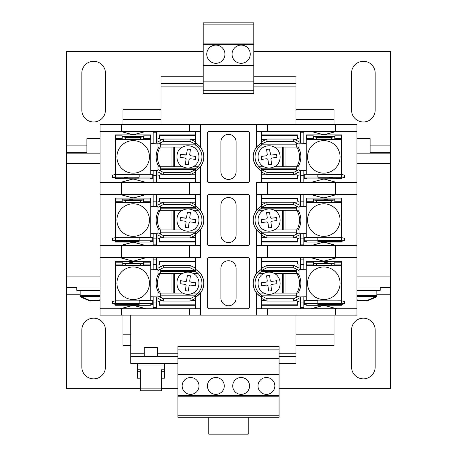 <?xml version="1.0" encoding="UTF-8"?>
<svg xmlns="http://www.w3.org/2000/svg" width="457" height="457" viewBox="0 0 457 457"><rect width="100%" height="100%" fill="white"/><g stroke="black" fill="none" stroke-linecap="round" stroke-linejoin="round"><path stroke-width="0.69" d="M375.625 297.056L376.345 297.056A1.211 1.211 0 0 0 376.836 296.079L376.728 296.079M100.054 300.363L89.96 301.009L80.655 297.056A1.211 1.211 0 0 1 80.164 296.079L80.272 296.079M356.946 296.547L376.345 296.547A1.211 1.211 0 0 0 376.836 295.57L356.946 295.57M100.054 299.855L89.96 300.5L80.655 296.547A1.211 1.211 0 0 1 80.164 295.57L100.054 295.57M376.836 290.869L380.207 290.869M76.793 290.869L80.164 290.869M370.096 153.152L370.096 138.654L356.946 138.654M100.054 138.654L86.904 138.654L86.904 153.152M356.946 290.366L380.207 290.366L380.207 286.99M76.793 286.99L76.793 290.366L100.054 290.366M266.425 377.511A8.426 8.426 0 0 0 257.999 385.942A8.426 8.426 0 0 0 266.425 394.368A8.426 8.426 0 0 0 274.857 385.942A8.426 8.426 0 0 0 266.425 377.511M241.142 377.511A8.426 8.426 0 0 0 232.716 385.942A8.426 8.426 0 0 0 241.142 394.368A8.426 8.426 0 0 0 249.573 385.942A8.426 8.426 0 0 0 241.142 377.511M157.705 356.609L157.705 347.509L144.218 347.509L144.218 356.609M190.575 377.511A8.426 8.426 0 0 0 182.143 385.942A8.426 8.426 0 0 0 190.575 394.368A8.426 8.426 0 0 0 199.001 385.942A8.426 8.426 0 0 0 190.575 377.511M215.858 377.511A8.426 8.426 0 0 0 207.427 385.942A8.426 8.426 0 0 0 215.858 394.368A8.426 8.426 0 0 0 224.284 385.942A8.426 8.426 0 0 0 215.858 377.511M215.858 45.1A9.1 9.1 0 0 0 206.753 54.206A9.1 9.1 0 0 0 215.858 63.306A9.1 9.1 0 0 0 224.958 54.206A9.1 9.1 0 0 0 215.858 45.1M241.142 45.1A9.1 9.1 0 0 0 232.042 54.206A9.1 9.1 0 0 0 241.142 63.306A9.1 9.1 0 0 0 250.247 54.206A9.1 9.1 0 0 0 241.142 45.1M161.578 378.185L164.446 378.185L164.446 371.712L161.578 371.712M253.784 51.504L390.324 51.504L390.324 276.879L356.946 276.879M390.324 276.879L390.324 388.639L279.067 388.639M177.933 388.639L161.578 388.639M140.339 388.639L66.676 388.639L66.676 163.263L100.054 163.263M66.676 163.263L66.676 51.504L203.216 51.504M351.57 329.977A11.802 11.802 0 0 1 363.372 318.175A11.802 11.802 0 0 1 375.168 329.977L375.168 367.062A11.802 11.802 0 0 1 363.372 378.859A11.802 11.802 0 0 1 351.57 367.062L351.57 329.977M81.832 73.08A11.802 11.802 0 0 1 93.628 61.284A11.802 11.802 0 0 1 105.43 73.08L105.43 110.166A11.802 11.802 0 0 1 93.628 121.968A11.802 11.802 0 0 1 81.832 110.166L81.832 73.08M351.57 73.08A11.802 11.802 0 0 1 363.372 61.284A11.802 11.802 0 0 1 375.168 73.08L375.168 110.166A11.802 11.802 0 0 1 363.372 121.968A11.802 11.802 0 0 1 351.57 110.166L351.57 73.08M81.832 329.977A11.802 11.802 0 0 1 93.628 318.175A11.802 11.802 0 0 1 105.43 329.977L105.43 367.062A11.802 11.802 0 0 1 93.628 378.859A11.802 11.802 0 0 1 81.832 367.062L81.832 329.977M370.096 152.644L390.324 152.644M390.324 287.499L380.207 287.499M76.793 287.499L66.676 287.499M66.676 152.644L86.904 152.644M295.925 109.686L334.021 109.686L334.021 124.533M334.021 315.107L334.021 345.652L295.925 345.652M122.979 315.107L122.979 345.652L130.731 345.652M161.075 109.686L122.979 109.686L122.979 124.533M122.979 334.193L130.731 334.193M295.925 334.193L334.021 334.193M334.021 119.437L295.925 119.437M161.075 119.437L122.979 119.437M80.655 297.056L81.375 297.056M356.946 153.152L390.324 153.152M66.676 153.152L100.054 153.152M390.324 286.99L356.946 286.99M100.054 286.99L66.676 286.99M130.731 315.107L130.731 353.238L144.218 353.238M130.731 353.238L130.731 363.355L177.933 363.355M161.075 124.533L161.075 76.793L203.216 76.793M295.925 124.533L295.925 86.904L253.784 86.904M295.925 86.904L295.925 76.793L253.784 76.793M295.925 315.107L295.925 363.355L279.067 363.355M177.933 415.259L177.933 346.555L279.067 346.555L279.067 417.292L177.933 417.292L177.933 415.259L279.067 415.259M279.067 356.609L295.925 356.609M130.731 356.609L177.933 356.609M203.216 81.849L203.216 22.85L253.784 22.85L253.784 93.588L203.216 93.588L203.216 81.849L253.784 81.849M295.925 83.534L253.784 83.534M203.216 83.534L161.075 83.534M177.933 396.225L279.067 396.225M279.067 395.448L177.933 395.448M177.933 374.649L279.067 374.649M177.933 358.294L279.067 358.294M177.933 349.868L279.067 349.868M164.446 363.355L164.446 365.04L137.477 365.04L137.477 371.712L140.339 371.712M253.784 90.275L203.216 90.275M203.216 65.5L253.784 65.5M203.216 44.695L253.784 44.695M203.216 24.884L253.784 24.884M253.784 43.923L203.216 43.923M80.655 296.547L100.054 296.547M248.22 417.292L248.22 434.15L208.78 434.15L208.78 417.292M164.446 365.04L164.446 371.712M164.446 369.804L161.578 369.804L161.578 388.878L140.339 388.878L140.339 369.804L137.477 369.804M161.578 388.878L161.578 390.786L140.339 390.786L140.339 388.878M137.477 371.712L137.477 378.185L140.339 378.185M228.5 260.73A7.58 7.58 0 0 1 236.08 268.305L236.08 298.192A7.58 7.58 0 0 1 228.5 305.773A7.58 7.58 0 0 1 220.92 298.192L220.92 268.305A7.58 7.58 0 0 1 228.5 260.73M228.5 197.55A7.58 7.58 0 0 1 236.08 205.13L236.08 235.012A7.58 7.58 0 0 1 228.5 242.593A7.58 7.58 0 0 1 220.92 235.012L220.92 205.13A7.58 7.58 0 0 1 228.5 197.55M228.5 134.375A7.58 7.58 0 0 1 236.08 141.95L236.08 171.838A7.58 7.58 0 0 1 228.5 179.412A7.58 7.58 0 0 1 220.92 171.838L220.92 141.95A7.58 7.58 0 0 1 228.5 134.375M265.854 265.951L261.638 265.951L261.638 261.244L297.69 261.244L297.69 263.98M283.22 293.097L274.28 293.097C270.79 294.794 267.328 294.794 263.9 293.097L259.079 293.097A14.041 14.041 0 0 1 259.079 273.4L263.9 273.4C267.385 271.704 270.847 271.704 274.28 273.4L283.22 273.4L283.22 293.097L296.65 293.097A14.041 9.928 -90 0 0 299.501 283.249A14.041 9.928 -90 0 0 296.65 273.4L297.987 273.4A14.041 9.928 90 0 1 300.837 283.249A14.041 9.928 90 0 1 297.987 293.097L296.65 293.097M293.754 267.779L293.754 265.403L297.998 267.528L299.061 268.23L299.061 270.584L293.754 267.779L266.951 267.779L261.638 270.43L261.638 271.349A14.041 14.041 0 0 0 259.079 273.4M341.533 261.244L306.596 261.244L341.533 261.244L341.533 264.94L334.77 264.94M313.359 201.76L306.596 201.76L306.596 198.064L341.533 198.064L341.533 201.76L334.77 201.76M265.854 202.777L261.638 202.777L261.638 198.064L297.69 198.064L297.69 200.806M283.22 229.917L274.28 229.917C270.79 231.613 267.328 231.613 263.9 229.917L259.079 229.917A14.041 14.041 0 0 1 259.079 210.226L263.9 210.226C267.385 208.523 270.847 208.523 274.28 210.226L283.22 210.226L283.22 229.917L296.65 229.917A14.041 9.928 -90 0 0 299.501 220.074A14.041 9.928 -90 0 0 296.65 210.226L297.987 210.226A14.041 9.928 90 0 1 300.837 220.074A14.041 9.928 90 0 1 297.987 229.917L296.65 229.917M293.754 204.599L293.754 202.228L297.998 204.348L299.061 205.056L299.061 207.404L293.754 204.599L266.951 204.599L261.638 207.255L261.638 208.169A14.041 14.041 0 0 0 259.079 210.226M283.22 166.742L274.28 166.742C270.79 168.433 267.328 168.433 263.9 166.742L259.079 166.742A14.041 14.041 0 0 1 259.079 147.045L263.9 147.045C267.385 145.343 270.847 145.343 274.28 147.045L283.22 147.045L283.22 166.742L296.65 166.742A14.041 9.928 -90 0 0 299.501 156.894A14.041 9.928 -90 0 0 296.65 147.045L297.987 147.045A14.041 9.928 90 0 1 300.837 156.894A14.041 9.928 90 0 1 297.987 166.742L296.65 166.742M293.754 141.419L293.754 139.048L297.998 141.173L299.061 141.876L299.061 144.229L293.754 141.419L266.951 141.419L261.638 144.075L261.638 144.989A14.041 14.041 0 0 0 259.079 147.045M265.854 139.596L261.638 139.596L261.638 134.884L297.69 134.884L297.69 137.626M341.533 134.889L306.596 134.884L341.533 134.884L341.533 138.58L334.77 138.58M336.369 308.766L325.195 305.693A5.233 5.233 0 0 0 322.419 305.693L322.396 305.619A5.307 5.307 0 0 1 325.218 305.619L336.655 308.766M336.369 245.592L325.195 242.513A5.233 5.233 0 0 0 322.419 242.513L322.396 242.439A5.307 5.307 0 0 1 325.218 242.439L336.655 245.592M336.369 182.412L325.195 179.333A5.233 5.233 0 0 0 322.419 179.333L310.966 182.412M336.655 182.412L325.218 179.264A5.307 5.307 0 0 0 322.396 179.264M134.604 179.264L134.581 179.333A5.233 5.233 0 0 0 131.805 179.333L131.782 179.264A5.307 5.307 0 0 1 134.604 179.264L146.034 182.412M134.604 242.439L134.581 242.513A5.233 5.233 0 0 0 131.805 242.513L131.782 242.439A5.307 5.307 0 0 1 134.604 242.439L146.034 245.592M134.604 305.619L134.581 305.693A5.233 5.233 0 0 0 131.805 305.693L131.782 305.619A5.307 5.307 0 0 1 134.604 305.619L146.034 308.766M329.286 304.054L332.456 303.945L329.286 304.054M324.064 262.712L327.235 262.598L324.064 262.712M329.286 240.879L332.456 240.765L329.286 240.879M324.064 199.532L327.235 199.423L324.064 199.532M324.064 136.352L327.235 136.243L324.064 136.352M329.286 177.699L332.456 177.59L329.286 177.699M132.936 136.352L129.765 136.243L132.936 136.352M127.714 177.699L124.544 177.59L127.714 177.699M132.936 199.532L129.765 199.423L132.936 199.532M127.714 240.879L124.544 240.765L127.714 240.879M127.714 304.054L124.544 303.945L127.714 304.054M132.936 262.712L129.765 262.598L132.936 262.712M270.898 285.265L270.91 285.379A0.857 0.857 0 0 1 270.898 285.265L271.641 284.414L276.942 283.694L271.641 284.414A0.857 0.857 0 0 0 271.269 284.562M259.079 293.097A14.041 14.041 0 0 0 261.638 295.153L296.319 295.153M298.992 291.4L299.061 295.919L297.998 296.599L296.319 296.599L296.319 293.097M293.754 301.094L266.951 301.094L266.951 298.724L293.754 298.724L293.754 301.094L299.061 298.267L299.061 295.919M270.898 222.085L270.91 222.199A0.857 0.857 0 0 1 270.898 222.085L271.641 221.239L276.942 220.52L271.641 221.239A0.857 0.857 0 0 0 271.269 221.382M259.079 229.917A14.041 14.041 0 0 0 261.638 231.979L296.319 231.973M298.992 228.226L299.061 232.739L297.998 233.418L296.319 233.418L296.319 229.917M293.754 237.92L266.951 237.92L266.951 235.544L293.754 235.544L293.754 237.92L299.061 235.087L299.061 232.739M259.079 166.742A14.041 14.041 0 0 0 261.638 168.799L296.319 168.799M298.992 165.046L299.061 169.558L297.998 170.244L296.319 170.244L296.319 166.742M293.754 174.74L266.951 174.74L266.951 172.363L293.754 172.363L293.754 174.74L299.061 171.912L299.061 169.558M270.898 158.91L270.91 159.025A0.857 0.857 0 0 1 270.898 158.91L271.641 158.059L276.942 157.339L271.641 158.059A0.857 0.857 0 0 0 271.269 158.202M190.415 149.456L187.444 149.051L190.415 149.456L189.695 154.757A0.857 0.857 0 0 0 189.689 154.877L190.432 155.723L195.733 156.443L190.432 155.723M190.415 212.636L187.444 212.231L190.415 212.636L189.695 217.938A0.857 0.857 0 0 0 189.689 218.052L190.432 218.903L195.733 219.623L190.432 218.903M190.415 275.811L187.444 275.411L190.415 275.811L189.695 281.118A0.857 0.857 0 0 0 189.689 281.232L190.432 282.078L195.733 282.797L190.432 282.078M294.845 265.951L296.319 265.951L296.319 266.688M323.807 266.979A16.269 16.269 0 0 1 340.077 283.249A16.269 16.269 0 0 1 323.807 299.518A16.269 16.269 0 0 1 307.538 283.249A16.269 16.269 0 0 1 323.807 266.979M294.845 202.777L296.319 202.777L296.319 203.508M323.807 203.799A16.269 16.269 0 0 1 340.077 220.074A16.269 16.269 0 0 1 323.807 236.343A16.269 16.269 0 0 1 307.538 220.074A16.269 16.269 0 0 1 323.807 203.799M323.807 140.625A16.269 16.269 0 0 1 340.077 156.894A16.269 16.269 0 0 1 323.807 173.163A16.269 16.269 0 0 1 307.538 156.894A16.269 16.269 0 0 1 323.807 140.625M294.845 139.596L296.319 139.596L296.319 140.333M133.193 140.625A16.269 16.269 0 0 1 149.462 156.894A16.269 16.269 0 0 1 133.193 173.163A16.269 16.269 0 0 1 116.923 156.894A16.269 16.269 0 0 1 133.193 140.625M133.193 203.799A16.269 16.269 0 0 1 149.462 220.074A16.269 16.269 0 0 1 133.193 236.343A16.269 16.269 0 0 1 116.923 220.074A16.269 16.269 0 0 1 133.193 203.799M133.193 266.979A16.269 16.269 0 0 1 149.462 283.249A16.269 16.269 0 0 1 133.193 299.518A16.269 16.269 0 0 1 116.923 283.249A16.269 16.269 0 0 1 133.193 266.979M160.35 293.097L159.013 293.097A14.041 9.928 -90 0 1 159.013 273.4L160.35 273.4A14.041 9.928 90 0 0 160.35 293.097L182.72 293.097C186.205 294.799 189.666 294.799 193.1 293.097L197.921 293.097A14.041 14.041 0 0 1 195.362 295.153L160.681 295.153M160.35 229.917L159.013 229.917A14.041 9.928 -90 0 1 159.013 210.226L160.35 210.226A14.041 9.928 90 0 0 160.35 229.917L182.72 229.917C186.205 231.619 189.666 231.619 193.1 229.917L197.921 229.917A14.041 14.041 0 0 1 195.362 231.979L160.681 231.973M160.35 166.742L159.013 166.742A14.041 9.928 -90 0 1 159.013 147.045L160.35 147.045A14.041 9.928 90 0 0 160.35 166.742L182.72 166.742C186.205 168.439 189.666 168.439 193.1 166.742L197.921 166.742A14.041 14.041 0 0 1 195.362 168.799L160.681 168.799M293.754 139.048L266.951 139.048L261.638 141.704L261.638 144.075M266.951 141.419L266.951 139.048M296.65 147.045L283.22 147.045M293.754 172.363L297.998 170.244M266.951 174.74L261.638 172.083L261.638 178.898L297.69 178.898L297.69 175.18L299.061 175.18L299.061 171.912M261.638 168.799L261.638 169.713L266.951 172.363M261.638 169.713L261.638 172.083M293.754 235.544L297.998 233.418M266.951 237.92L261.638 235.264L261.638 242.079L297.69 242.079L297.69 238.36L299.061 238.36L299.061 235.087M261.638 231.973L261.638 232.887L266.951 235.544M261.638 232.887L261.638 235.264M296.65 210.226L283.22 210.226M293.754 202.228L266.951 202.228L261.638 204.879L261.638 207.255M266.951 204.599L266.951 202.228M293.754 298.724L297.998 296.599M266.951 301.094L261.638 298.444L261.638 305.259L297.69 305.259L297.69 301.54L299.061 301.54L299.061 298.267M261.638 295.153L261.638 296.067L266.951 298.724M261.638 296.067L261.638 298.444M296.65 273.4L283.22 273.4M293.754 265.403L266.951 265.403L261.638 268.059L261.638 270.43M266.951 267.779L266.951 265.403M160.35 273.4L174.723 273.4L174.723 293.097M160.35 210.226L174.723 210.226L174.723 229.917M160.35 147.045L174.723 147.045L174.723 166.742M297.998 143.544L296.319 143.544L296.319 147.045M297.998 206.724L296.319 206.724L296.319 210.226M297.998 269.904L296.319 269.904L296.319 273.4M150.787 300.632L150.787 265.688L143.641 265.688M160.681 273.4L160.681 269.904L159.002 269.904L157.939 270.584L157.939 268.23L163.246 265.403L190.049 265.403L195.362 268.059L195.362 261.244L159.31 261.244L159.31 264.963L157.939 264.963L157.939 268.23M174.723 273.4L182.72 273.4C186.148 271.709 189.609 271.709 193.1 273.4L197.921 273.4A14.041 14.041 0 0 0 195.362 271.344L195.362 270.43L190.049 267.779L190.049 265.403M195.362 270.43L195.362 268.059M190.049 267.779L163.246 267.779L163.246 265.403M163.246 267.779L159.002 269.904M187.444 275.411L186.399 281.278L180.458 280.724L185.765 281.443A0.857 0.857 0 0 0 186.159 281.409M180.058 283.694L185.359 284.414L180.058 283.694L180.458 280.724M186.05 284.985A0.857 0.857 0 0 1 186.09 285.379L185.371 290.681L186.09 285.379L185.359 284.414M188.341 291.086L189.061 285.785L188.341 291.086L185.371 290.681M190.026 285.048L195.328 285.768L190.026 285.048L189.061 285.785M163.246 301.094L163.246 298.724L157.939 295.919L157.939 298.267L163.246 301.094L190.049 301.094L195.362 298.444L195.362 295.153M163.246 298.724L190.049 298.724L190.049 301.094M190.049 298.724L195.362 296.067M159.002 296.599L160.681 296.599L160.681 293.097M150.787 237.451L150.787 202.508L143.641 202.508M160.681 210.226L160.681 206.724L159.002 206.724L157.939 207.404L157.939 205.056L163.246 202.228L190.049 202.228L195.362 204.879L195.362 198.064L159.31 198.064L159.31 201.783L157.939 201.783L157.939 205.056M174.723 210.226L182.72 210.226C186.148 208.529 189.609 208.529 193.1 210.226L197.921 210.226A14.041 14.041 0 0 0 195.362 208.169L195.362 207.255L190.049 204.599L190.049 202.228M195.362 207.255L195.362 204.879M190.049 204.599L163.246 204.599L163.246 202.228M163.246 204.599L159.002 206.724M187.444 212.231L186.399 218.103L180.458 217.549L185.765 218.269A0.857 0.857 0 0 0 186.159 218.229M180.058 220.52L185.359 221.239L180.058 220.52L180.458 217.549M186.05 221.805A0.857 0.857 0 0 1 186.09 222.199L185.371 227.506L186.09 222.199L185.359 221.239M188.341 227.906L189.061 222.605L188.341 227.906L185.371 227.506M190.026 221.874L195.328 222.593L190.026 221.874L189.061 222.605M163.246 237.92L163.246 235.544L157.939 232.739L157.939 235.087L163.246 237.92L190.049 237.92L195.362 235.264L195.362 231.973M163.246 235.544L190.049 235.544L190.049 237.92M190.049 235.544L195.362 232.887M159.002 233.418L160.681 233.418L160.681 229.917M157.939 143.19L150.787 143.401A4.284 4.284 0 0 1 150.787 143.578L150.787 170.21A4.284 4.284 0 0 1 150.787 170.381L157.939 170.592M160.681 147.045L160.681 143.544L159.002 143.544L157.939 144.229L157.939 141.876L163.246 139.048L190.049 139.048L195.362 141.704L195.362 134.884L159.31 134.884L159.31 138.602L157.939 138.602L157.939 141.876M174.723 147.045L182.72 147.045C186.148 145.355 189.609 145.355 193.1 147.045L197.921 147.045A14.041 14.041 0 0 0 195.362 144.989L195.362 144.075L190.049 141.419L190.049 139.048M195.362 144.075L195.362 141.704M190.049 141.419L163.246 141.419L163.246 139.048M163.246 141.419L159.002 143.544M187.444 149.051L186.399 154.923L180.458 154.369L185.765 155.089A0.857 0.857 0 0 0 186.159 155.049M180.058 157.339L185.359 158.059L180.058 157.339L180.458 154.369M186.05 158.625A0.857 0.857 0 0 1 186.09 159.025L185.359 158.059M186.09 159.025L185.371 164.326L186.09 159.025M188.341 164.731L189.061 159.424L188.341 164.731L185.371 164.326M190.026 158.693L195.328 159.413L190.026 158.693L189.061 159.424M163.246 174.74L163.246 172.363L157.939 169.558L157.939 171.912L163.246 174.74L190.049 174.74L195.362 172.083L195.362 168.799M163.246 172.363L190.049 172.363L190.049 174.74M190.049 172.363L195.362 169.713M159.002 170.244L160.681 170.244L160.681 166.742M299.061 144.229L298.992 148.742M261.638 139.596L261.638 141.704M268.659 164.731L271.629 164.326L268.659 164.731L267.939 159.424A0.857 0.857 0 0 0 267.796 159.053M276.542 154.369L271.235 155.089L276.542 154.369L276.942 157.339M270.601 154.923L271.235 155.089A0.857 0.857 0 0 1 270.601 154.923L269.556 149.051L270.276 154.357A0.857 0.857 0 0 0 270.418 154.729M266.585 149.456L267.305 154.757L266.585 149.456L269.556 149.051M266.568 155.723L261.267 156.443L266.568 155.723L267.305 154.757M261.672 159.413L266.974 158.693L261.672 159.413L261.267 156.443M267.939 159.424L266.974 158.693M299.061 170.592L306.213 170.381A4.284 4.284 0 0 1 306.213 170.21L306.213 143.578A4.284 4.284 0 0 1 306.213 143.401L299.061 143.19M299.061 233.773L306.213 233.561A4.284 4.284 0 0 1 306.213 233.39L306.213 206.758A4.284 4.284 0 0 1 306.213 206.581L299.061 206.37M268.659 227.906L271.629 227.506L268.659 227.906L267.939 222.605A0.857 0.857 0 0 0 267.796 222.233M276.542 217.549L271.235 218.269L276.542 217.549L276.942 220.52M271.235 218.269L270.276 217.532L269.556 212.231L270.276 217.532A0.857 0.857 0 0 0 270.418 217.903M266.585 212.636L267.305 217.938L266.585 212.636L269.556 212.231M266.568 218.903L261.267 219.623L266.568 218.903L267.305 217.938M261.672 222.593L266.974 221.874L261.672 222.593L261.267 219.623M299.061 207.404L298.992 211.922M261.638 202.777L261.638 204.879M299.061 296.953L306.213 296.742A4.284 4.284 0 0 1 306.213 296.564L306.213 269.933A4.284 4.284 0 0 1 306.213 269.761L299.061 269.55M268.659 291.086L271.629 290.681L268.659 291.086L267.939 285.785A0.857 0.857 0 0 0 267.796 285.414M276.542 280.724L271.235 281.443L276.542 280.724L276.942 283.694M271.235 281.443L270.276 280.712L269.556 275.411L270.276 280.712A0.857 0.857 0 0 0 270.418 281.084M266.585 275.811L267.305 281.118L266.585 275.811L269.556 275.411M266.568 282.078L261.267 282.797L266.568 282.078L267.305 281.118M261.672 285.768L266.974 285.048L261.672 285.768L261.267 282.797M299.061 270.584L298.992 275.097M261.638 265.951L261.638 268.059M119.317 300.809L115.598 300.809L119.317 300.809A4.284 4.284 0 0 0 119.517 300.832M115.598 300.809L115.598 265.688L122.23 265.688M157.939 269.55L150.787 269.761M150.787 296.742L157.939 296.953M125.229 265.34L125.229 263.66L122.23 263.026L122.23 265.768L125.229 265.34L140.642 265.34L143.641 265.768L143.641 263.026L140.642 263.66L140.642 265.34M140.642 263.66L125.229 263.66M158.008 275.097L157.939 270.584M162.155 265.951L160.681 265.951L160.681 266.688M182.72 273.4C174.831 276.474 175.191 289.864 182.72 293.097M195.733 282.797L195.328 285.768M160.681 299.809L160.681 300.546L162.155 300.546M157.939 295.919L158.008 291.4M112.468 301.466L112.468 303.145L115.467 303.568L115.467 300.832L112.468 301.466M150.404 305.259L115.467 305.253L150.404 305.259L150.404 304.796L152.718 304.653L152.718 300.632L139.185 300.632L139.185 303.568L115.467 303.568L115.467 304.316L112.468 303.682L112.468 303.145M112.468 238.286L112.468 239.971L115.467 240.393L115.467 237.651L112.468 238.286M150.404 242.079L115.467 242.073L150.404 242.079L150.404 241.616L152.718 241.473L152.718 237.451L139.185 237.451L139.185 240.393L115.467 240.393L115.467 241.142L112.468 240.508L112.468 239.971M119.317 237.634L115.598 237.634L119.317 237.634A4.284 4.284 0 0 0 119.517 237.651M115.598 237.634L115.598 202.508L122.23 202.508M157.939 206.37L150.787 206.581M150.787 233.561L157.939 233.773M125.229 202.165L125.229 200.48L122.23 199.846L122.23 202.588L125.229 202.165L140.642 202.165L143.641 202.588L143.641 199.846L140.642 200.48L140.642 202.165M140.642 200.48L125.229 200.48M158.008 211.922L157.939 207.404M162.155 202.777L160.681 202.777L160.681 203.508M182.72 210.226C174.831 213.293 175.191 226.683 182.72 229.917M195.733 219.623L195.328 222.593M160.681 236.635L160.681 237.372L162.155 237.372M157.939 232.739L158.008 228.226M112.468 175.111L112.468 176.79L115.467 177.213L115.467 174.477L112.468 175.111M150.404 178.898L115.467 178.898L150.404 178.898L150.404 178.436L152.718 178.299L152.718 174.271L139.185 174.271L139.185 177.213L115.467 177.213L115.467 177.962L112.468 177.327L112.468 176.79M119.317 174.454L115.598 174.454L119.317 174.454A4.284 4.284 0 0 0 119.517 174.477M150.787 174.271L150.787 170.381M150.787 143.401L150.787 139.334L143.641 139.334M115.598 174.454L115.598 139.334L122.23 139.334M125.229 138.985L125.229 137.306L122.23 136.672L122.23 139.408L125.229 138.985L140.642 138.985L143.641 139.408L143.641 136.672L140.642 137.306L140.642 138.985M140.642 137.306L125.229 137.306M158.008 148.742L157.939 144.229M162.155 139.596L160.681 139.596L160.681 140.333M182.72 147.045C174.831 150.113 175.191 163.509 182.72 166.742M195.733 156.443L195.328 159.413M160.681 173.454L160.681 174.191L162.155 174.191M157.939 169.558L158.008 165.046M299.061 141.876L299.061 138.602L297.69 138.602M274.28 166.742C282.169 163.252 281.998 150.821 274.28 147.045M270.91 159.025L271.629 164.326M294.845 174.191L296.319 174.191L296.319 173.454M337.483 174.477A4.284 4.284 0 0 0 337.683 174.454L341.402 174.454L337.683 174.454M344.532 176.79L344.532 175.111L341.533 174.477L341.533 177.213L344.532 176.79L344.532 177.327L341.533 178.23L317.815 178.139M331.771 137.306L331.771 138.985L334.77 139.408L334.77 136.672L331.771 137.306L316.358 137.306L313.359 136.672L313.359 139.408L316.358 138.985L316.358 137.306M316.358 138.985L331.771 138.985M306.213 170.381L306.213 174.271M313.359 139.334L306.213 139.334L306.213 143.401M334.77 139.334L341.402 139.334L341.402 174.454M337.483 237.651A4.284 4.284 0 0 0 337.683 237.634L341.402 237.634L337.683 237.634M331.771 200.48L331.771 202.165L334.77 202.588L334.77 199.846L331.771 200.48L316.358 200.48L313.359 199.846L313.359 202.588L316.358 202.165L316.358 200.48M316.358 202.165L331.771 202.165M306.213 233.561L306.213 237.451M313.359 202.508L306.213 202.508L306.213 206.581M334.77 202.508L341.402 202.508L341.402 237.634M344.532 239.971L344.532 238.286L341.533 237.651L341.533 240.393L344.532 239.971L344.532 240.508L341.533 241.41L317.815 241.319M294.845 237.372L296.319 237.372L296.319 236.635M274.28 229.917C282.169 226.432 281.998 214.002 274.28 210.226M270.91 222.199L271.629 227.506M267.939 222.605L266.974 221.874M299.061 205.056L299.061 201.783L297.69 201.783M337.483 300.832A4.284 4.284 0 0 0 337.683 300.809L341.402 300.809L337.683 300.809M331.771 263.66L331.771 265.34L334.77 265.768L334.77 263.026L331.771 263.66L316.358 263.66L313.359 263.026L313.359 265.768L316.358 265.34L316.358 263.66M316.358 265.34L331.771 265.34M306.213 296.742L306.213 300.632M313.359 265.688L306.213 265.688L306.213 269.761M334.77 265.688L341.402 265.688L341.402 300.809M344.532 303.145L344.532 301.466L341.533 300.832L341.533 303.568L344.532 303.145L344.532 303.682L341.533 304.585L317.815 304.499M294.845 300.546L296.319 300.546L296.319 299.809M274.28 293.097C282.169 289.607 281.998 277.182 274.28 273.4M270.91 285.379L271.629 290.681M267.939 285.785L266.974 285.048M299.061 268.23L299.061 264.963L297.69 264.963M153.146 131.376L153.146 137.997L156.568 137.997L156.568 131.376M153.146 143.19L153.146 137.997M156.568 302.031L153.146 302.031L153.146 307.315L156.568 307.315L156.568 296.953M153.146 302.031L153.146 296.953M143.641 265.768L122.23 265.768M122.23 264.94L115.467 264.94L115.467 262.198L122.23 262.198L122.23 263.026L143.641 263.026L143.641 262.198L150.404 262.198L150.404 261.244L115.467 261.244L150.404 261.244M150.404 265.688L150.404 264.94L143.641 264.94M150.404 264.94L150.404 262.198M159.31 264.283L159.31 264.963M193.1 273.4C200.903 277.045 200.909 289.452 193.1 293.097M157.939 298.267L157.939 301.54L159.31 301.54L159.31 305.259L195.362 305.259L195.362 298.444M159.31 301.54L159.31 302.22M152.718 303.368L139.185 303.368M115.598 267.836L115.467 300.832L139.185 300.832M115.467 304.316L139.185 304.499L115.467 304.316M153.146 257.731L153.146 264.352L156.568 264.352L156.568 257.731M153.146 269.55L153.146 264.352M156.568 238.857L153.146 238.857L153.146 244.135L156.568 244.135L156.568 233.773M153.146 238.857L153.146 233.773M139.185 241.319L115.467 241.41L139.185 241.142M115.598 204.656L115.467 237.651L139.185 237.651M152.718 240.188L139.185 240.188M143.641 202.588L122.23 202.588M122.23 201.76L115.467 201.76L115.467 199.024L122.23 199.024L122.23 199.846L143.641 199.846L143.641 199.024L150.404 199.024L150.404 198.064L115.467 198.064L115.467 199.024M150.404 202.508L150.404 201.76L143.641 201.76M150.404 201.76L150.404 199.024M159.31 201.103L159.31 201.783M193.1 210.226C200.903 213.865 200.909 226.278 193.1 229.917M157.939 235.087L157.939 238.36L159.31 238.36L159.31 242.079L195.362 242.079L195.362 235.264M159.31 238.36L159.31 239.04M153.146 194.556L153.146 201.177L156.568 201.177L156.568 194.556M153.146 206.37L153.146 201.177M156.568 175.677L153.146 175.677L153.146 180.961L156.568 180.961L156.568 170.592M153.146 175.677L153.146 170.592M139.185 178.139L115.467 178.23L139.185 177.962M115.598 141.481L115.467 174.477L139.185 174.477M152.718 177.013L139.185 177.013M143.641 139.408L122.23 139.408M122.23 138.58L115.467 138.58L115.467 135.843L122.23 135.843L122.23 136.672L143.641 136.672L143.641 135.843L150.404 135.843L150.404 134.884L115.467 134.884L115.467 135.843M150.404 139.334L150.404 138.58L143.641 138.58M150.404 138.58L150.404 135.843M159.31 137.923L159.31 138.602M193.1 147.045C200.903 150.684 200.909 163.098 193.1 166.742M157.939 171.912L157.939 175.18L159.31 175.18L159.31 178.898L195.362 178.898L195.362 172.083M159.31 175.18L159.31 175.859M300.432 137.997L303.854 137.997L303.854 132.758L300.432 132.758L300.432 143.19M303.854 137.997L303.854 143.19M263.9 166.742C256.097 163.098 256.091 150.69 263.9 147.045M297.69 175.859L297.69 175.18M317.815 177.962L341.533 177.962L341.533 177.213L317.815 177.213L317.815 174.271L304.282 174.271L304.282 178.299L306.596 178.436L306.596 178.898L341.533 178.898L306.596 178.898M317.815 174.477L341.533 174.477L341.402 141.481M317.815 177.013L304.282 177.013M306.596 134.889L306.596 135.843L313.359 135.843L313.359 136.672L334.77 136.672L334.77 135.843L341.533 135.843M334.77 139.408L313.359 139.408M306.596 135.843L306.596 138.58L313.359 138.58M303.854 182.412L303.854 175.677L300.432 175.677L300.432 182.412M303.854 170.592L303.854 175.677M303.854 194.556L303.854 206.37M306.596 199.024L313.359 199.024L313.359 199.846L334.77 199.846L334.77 199.024L341.533 199.024M334.77 202.588L313.359 202.588M317.815 241.142L341.533 241.142L341.533 240.393L317.815 240.393L317.815 237.451L304.282 237.451L304.282 241.473L306.596 241.616L306.596 242.079L341.533 242.073L306.596 242.073M317.815 237.651L341.533 237.651L341.402 204.656M317.815 240.188L304.282 240.188M297.69 239.04L297.69 238.36M263.9 229.917C256.097 226.278 256.091 213.865 263.9 210.226M303.854 245.592L303.854 238.857L300.432 238.857L300.432 245.592M303.854 233.773L303.854 238.857M300.432 264.352L303.854 264.352L303.854 259.119L300.432 259.119L300.432 269.55M303.854 264.352L303.854 269.55M306.596 261.244L306.596 262.198L313.359 262.198L313.359 263.026L334.77 263.026L334.77 262.198L341.533 262.198M334.77 265.768L313.359 265.768M306.596 262.198L306.596 264.94L313.359 264.94M317.815 304.316L341.533 304.316L341.533 303.568L317.815 303.568L317.815 300.632L304.282 300.632L304.282 304.653L306.596 304.796L306.596 305.259L341.533 305.253L306.596 305.253M317.815 300.832L341.533 300.832L341.402 267.836M317.815 303.368L304.282 303.368M297.69 302.22L297.69 301.54M263.9 293.097C256.097 289.458 256.091 277.045 263.9 273.4M303.854 308.766L303.854 302.031L300.432 302.031L300.432 308.766M303.854 296.953L303.854 302.031M156.568 143.19L156.568 137.997M153.146 132.758L156.568 132.758M153.146 307.315L153.146 308.766M156.568 308.766L156.568 307.315M115.467 267.836L115.467 264.94M115.467 262.198L115.467 261.244M197.921 273.4A14.041 14.041 0 0 1 197.921 293.097M115.467 305.253L115.467 304.585M120.345 257.731L131.782 260.878A5.307 5.307 0 0 0 134.604 260.878L146.034 257.731M120.631 257.731L131.805 260.81A5.233 5.233 0 0 0 134.581 260.81L134.604 260.878M156.568 269.55L156.568 264.352M153.146 259.119L156.568 259.119M153.146 244.135L153.146 245.592M156.568 245.592L156.568 244.135M115.467 242.073L115.467 241.41M115.467 204.656L115.467 201.76M197.921 210.226A14.041 14.041 0 0 1 197.921 229.917M120.345 194.556L131.782 197.704A5.307 5.307 0 0 0 134.604 197.704L146.034 194.556M120.631 194.556L131.805 197.63A5.233 5.233 0 0 0 134.581 197.63L134.604 197.704M156.568 206.37L156.568 201.177M153.146 195.939L156.568 195.939M153.146 180.961L153.146 182.412M156.568 182.412L156.568 180.961M115.467 178.898L115.467 178.23M115.467 141.481L115.467 138.58M197.921 147.045A14.041 14.041 0 0 1 197.921 166.742M120.345 131.376L131.782 134.524A5.307 5.307 0 0 0 134.604 134.524L146.034 131.376M131.782 134.524L131.805 134.449A5.233 5.233 0 0 0 134.581 134.449L134.604 134.524M256.417 293.051L261.484 297.376L261.33 308.766L256.588 308.766L256.331 292.794L256.331 315.107L200.669 315.107L200.669 292.794L195.516 297.376L195.67 308.766L195.316 308.766L195.316 305.259M200.583 293.051L200.412 308.766L196.641 308.766M200.669 257.731L200.669 229.62L195.516 234.195L195.67 245.592L195.316 245.592L195.316 242.079M195.316 261.244L195.316 257.731L195.67 257.731L195.516 269.127L200.583 273.446M200.583 229.871L200.669 245.592M200.669 315.107L100.054 315.107L100.054 182.412L189.501 182.412L189.501 194.556L200.412 194.551L200.669 210.523L200.669 166.439L195.516 171.015L195.67 182.412L195.316 182.412L195.316 178.898M195.316 198.064L195.316 194.556L195.67 194.556L195.516 205.947L200.583 210.271M200.583 166.696L200.669 182.412M195.316 134.884L195.316 131.376L200.412 131.376L200.669 147.348L200.669 124.533L356.946 124.533L356.946 131.376L256.588 131.376L256.417 147.091L261.484 142.773L261.33 131.376L261.684 131.376L261.684 134.884M195.67 131.376L195.516 142.773L200.583 147.091M303.854 132.758L303.854 131.376M300.432 131.376L300.432 132.758M306.596 139.334L306.596 138.58M341.533 178.23L341.533 178.898M341.533 138.58L341.533 141.481M310.966 131.376L322.396 134.524A5.307 5.307 0 0 0 325.218 134.524L336.655 131.376M322.396 134.524L322.419 134.449A5.233 5.233 0 0 0 325.195 134.449L325.218 134.524M256.331 182.412L256.331 210.523L261.484 205.947L261.33 194.556L261.684 194.556L261.684 198.064M261.684 178.898L261.684 182.412L261.33 182.412L261.484 171.015L256.417 166.696M300.432 170.592L300.432 175.677M303.854 180.961L300.432 180.961M300.432 194.556L300.432 206.37M300.432 195.939L303.854 195.939M341.533 201.76L341.533 204.656M306.596 201.76L306.596 202.508M341.533 241.41L341.533 242.073M310.966 194.556L322.396 197.704A5.307 5.307 0 0 0 325.218 197.704L336.655 194.556M322.396 197.704L322.419 197.63A5.233 5.233 0 0 0 325.195 197.63L325.218 197.704M256.417 210.271L256.331 194.556M356.946 131.376L356.946 194.556L256.588 194.556M261.684 242.079L261.684 245.592L256.588 245.592L256.331 229.62L256.331 273.703L261.484 269.127L261.33 257.731L261.684 257.731L261.684 261.244M261.33 245.592L261.484 234.195L256.417 229.871M300.432 233.773L300.432 238.857M303.854 244.135L300.432 244.135M303.854 259.119L303.854 257.731M300.432 257.731L300.432 259.119M310.966 257.731L322.396 260.878A5.307 5.307 0 0 0 325.218 260.878L336.655 257.731M322.396 260.878L322.419 260.81A5.233 5.233 0 0 0 325.195 260.81L325.218 260.878M256.417 273.446L256.331 257.731M306.596 265.688L306.596 264.94M341.533 264.94L341.533 267.836M341.533 304.585L341.533 305.253M300.432 296.953L300.432 302.031M303.854 307.315L300.432 307.315M249.693 180.229A2.571 2.571 0 0 1 248.477 182.412L208.523 182.412A2.571 2.571 0 0 1 207.307 180.229L207.307 133.558A2.571 2.571 0 0 1 208.523 131.376L248.477 131.376A2.571 2.571 0 0 1 249.693 133.558L249.693 180.229M249.693 243.404A2.571 2.571 0 0 1 248.477 245.592L208.523 245.592A2.571 2.571 0 0 1 207.307 243.404L207.307 196.738A2.571 2.571 0 0 1 208.523 194.556L248.477 194.556A2.571 2.571 0 0 1 249.693 196.738L249.693 243.404M249.693 306.584A2.571 2.571 0 0 1 248.477 308.766L208.523 308.766A2.571 2.571 0 0 1 207.307 306.584L207.307 259.913A2.571 2.571 0 0 1 208.523 257.731L248.477 257.731A2.571 2.571 0 0 1 249.693 259.913L249.693 306.584M145.754 131.376L134.581 134.449M131.805 134.449L120.631 131.376M120.631 308.766L131.805 305.693M134.581 305.693L145.754 308.766M195.362 297.256L195.362 297.233A15.841 15.841 0 0 0 195.362 269.27L195.362 269.242M120.345 308.766L131.782 305.619M145.754 257.731L134.581 260.81M100.054 245.592L200.412 245.592M200.412 257.731L121.459 257.731L121.459 245.592M120.631 245.592L131.805 242.513M134.581 242.513L145.754 245.592M195.362 234.081L195.362 234.053A15.841 15.841 0 0 0 195.362 206.09L195.362 206.061M120.345 245.592L131.782 242.439M145.754 194.556L134.581 197.63M189.501 194.556L121.459 194.556L121.459 182.412M189.501 182.412L200.412 182.412M120.631 182.412L131.805 179.333M134.581 179.333L145.754 182.412M195.362 170.901L195.362 170.872A15.841 15.841 0 0 0 195.362 142.915L195.362 142.887M120.345 182.412L131.782 179.264M200.669 292.794A15.938 15.938 0 0 0 200.669 273.703M200.669 229.62A15.938 15.938 0 0 0 200.669 210.523M200.669 166.439A15.938 15.938 0 0 0 200.669 147.348M336.369 131.376L325.195 134.449M322.419 134.449L311.246 131.376M261.638 142.887L261.638 142.915A15.841 15.841 0 0 0 261.638 170.872L261.638 170.901M256.417 147.091L256.331 147.348A15.938 15.938 0 0 0 256.331 166.439M311.246 182.412L322.419 179.333M256.588 182.412L335.541 182.412L335.541 194.556M336.369 194.556L325.195 197.63M322.419 197.63L311.246 194.556M261.638 206.061L261.638 206.09A15.841 15.841 0 0 0 261.638 234.053L261.638 234.081M256.331 210.523A15.938 15.938 0 0 0 256.331 229.62M311.246 245.592L322.419 242.513M310.966 245.592L322.396 242.439M356.946 194.556L356.946 257.731L256.588 257.731M256.331 245.592L335.541 245.592L335.541 257.731M336.369 257.731L325.195 260.81M322.419 260.81L311.246 257.731M261.638 269.27A15.841 15.841 0 0 0 261.638 297.233M256.331 273.703A15.938 15.938 0 0 0 256.331 292.794M311.246 308.766L322.419 305.693M310.966 308.766L322.396 305.619M261.684 305.259L261.684 308.766M356.946 257.731L356.946 315.107L256.331 315.107M256.331 308.766L335.541 308.766L335.541 315.107M100.054 308.766L200.669 308.766M200.669 131.376L200.2 131.376L200.2 124.533L200.669 124.533M100.054 182.412L100.054 131.376L200.2 131.376M100.054 257.731L121.459 257.731M100.054 194.556L121.459 194.556M256.331 124.533L256.331 147.348M100.054 131.376L100.054 124.533L200.2 124.533M356.946 182.412L335.541 182.412M356.946 245.592L335.541 245.592M356.946 308.766L335.541 308.766M370.096 145.903L390.324 145.903M66.676 145.903L86.904 145.903M80.164 294.239L66.676 294.239M390.324 294.239L376.836 294.239M356.946 163.263L390.324 163.263M100.054 276.879L66.676 276.879M157.705 353.238L177.933 353.238M279.067 353.238L295.925 353.238M203.216 86.904L161.075 86.904M285.025 147.045L285.025 166.742M285.025 210.226L285.025 229.917M285.025 273.4L285.025 293.097M171.975 273.4L171.975 293.097M171.975 210.226L171.975 229.917M171.975 147.045L171.975 166.742M296.319 144.166L261.638 144.166M261.638 169.621L296.319 169.621M261.638 232.802L296.319 232.802M296.319 207.341L261.638 207.341M261.638 295.976L296.319 295.976M296.319 270.521L261.638 270.521M282.277 166.742L282.277 147.045M282.277 229.917L282.277 210.226M282.277 293.097L282.277 273.4M195.362 270.521L160.681 270.521M160.681 295.976L195.362 295.976M195.362 207.341L160.681 207.341M160.681 232.802L195.362 232.802M195.362 144.166L160.681 144.166M160.681 169.621L195.362 169.621M261.638 135.329L297.69 135.329M261.638 198.509L297.69 198.509M261.638 261.69L297.69 261.69M159.31 261.69L195.362 261.69M195.362 304.813L159.31 304.813M159.31 198.509L195.362 198.509M195.362 241.633L159.31 241.633M159.31 135.329L195.362 135.329M195.362 178.453L159.31 178.453M297.69 178.453L261.638 178.453M300.432 201.177L303.854 201.177M306.596 198.07L341.533 198.07M297.69 241.633L261.638 241.633M297.69 304.813L261.638 304.813M189.501 245.592L189.501 257.731M200.2 257.731L200.2 245.592M200.2 194.556L200.2 182.412M267.499 194.556L267.499 182.412M256.8 182.412L256.8 194.556M267.499 257.731L267.499 245.592M256.8 245.592L256.8 257.731M267.499 315.107L267.499 308.766M256.8 308.766L256.8 315.107M200.2 315.107L200.2 308.766M189.501 315.107L189.501 308.766M121.459 315.107L121.459 308.766M256.8 124.533L256.8 131.376M267.499 124.533L267.499 131.376M335.541 124.533L335.541 131.376M121.459 124.533L121.459 131.376M189.501 124.533L189.501 131.376M376.836 290.366L376.836 295.57M376.345 297.056L367.04 301.009L356.946 300.363M137.477 363.355L137.477 365.04M80.164 290.366L80.164 295.57M376.345 296.547L367.04 300.5L356.946 299.855M173.78 293.097L173.78 273.4M173.78 229.917L173.78 210.226M173.78 166.742L173.78 147.045M261.638 144.989L296.319 144.989M261.638 208.169L296.319 208.169M261.638 271.349L296.319 271.349M195.362 271.349L160.681 271.349M195.362 265.951L191.146 265.951M195.362 300.546L191.146 300.546M195.362 208.169L160.681 208.169M195.362 202.777L191.146 202.777M195.362 237.372L191.146 237.372M195.362 144.989L160.681 144.989M195.362 139.596L191.146 139.596M195.362 174.191L191.146 174.191M261.638 174.191L265.854 174.191M261.638 237.372L265.854 237.372M261.638 300.546L265.854 300.546M150.404 198.064L115.467 198.064M150.404 134.884L115.467 134.884"/></g></svg>
